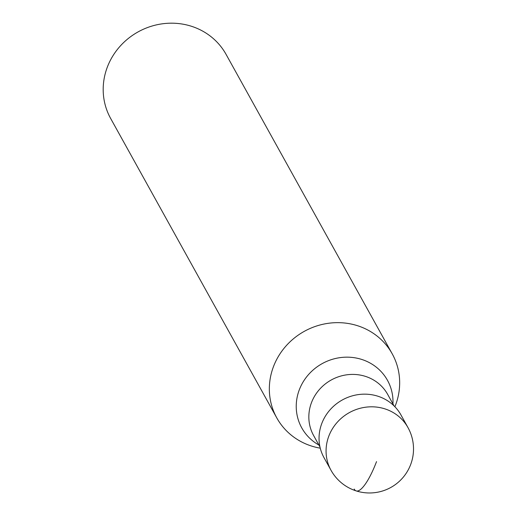 <?xml version="1.0" encoding="UTF-8"?>
<svg xmlns="http://www.w3.org/2000/svg" width="517" height="517" viewBox="0 0 517 517"><rect width="100%" height="100%" fill="white"/><g stroke="black" fill="none" stroke-linecap="round" stroke-linejoin="round"><path stroke-width="0.78" d="M331.029 470.308L324.004 457.655A44.003 41.56 -29 0 1 329.949 409.942A44.003 41.56 -29 0 1 377.804 396.19A44.003 41.56 151 0 1 400.966 414.957L407.991 427.611A44.003 41.56 151 0 0 384.829 408.844A44.003 41.56 -29 0 0 336.968 422.602A44.003 41.56 -29 0 0 331.029 470.308A44.003 44.003 0 0 0 403.557 476.842A44.003 44.003 0 0 0 407.991 427.611M319.978 446.998L313.612 435.521A42.355 40.003 -29 0 1 319.332 389.598A42.355 40.003 -29 0 1 365.39 376.363A42.355 40.003 151 0 1 387.685 394.419L394.051 405.897M320.256 448.161A66.008 62.337 151 0 1 311.525 446.042A66.008 62.337 -29 0 1 276.782 417.898A66.008 62.337 -29 0 1 285.701 346.332A66.008 62.337 -29 0 1 357.48 325.697A66.008 62.337 151 0 1 392.222 353.848L226.071 54.375A66.008 62.337 151 0 0 191.329 26.231A66.008 62.337 -29 0 0 119.543 46.86A66.008 62.337 -29 0 0 110.632 118.425L276.782 417.898M394.898 406.75A66.008 62.337 151 0 0 392.222 353.848M376.531 461.616A44.003 10.805 107.6 0 1 354.19 489.076M318.886 445.027A49.018 46.291 -29 0 1 301.275 385.307A49.018 46.291 -29 0 1 361.687 359.425A49.018 46.291 151 0 1 392.959 403.932"/></g></svg>
